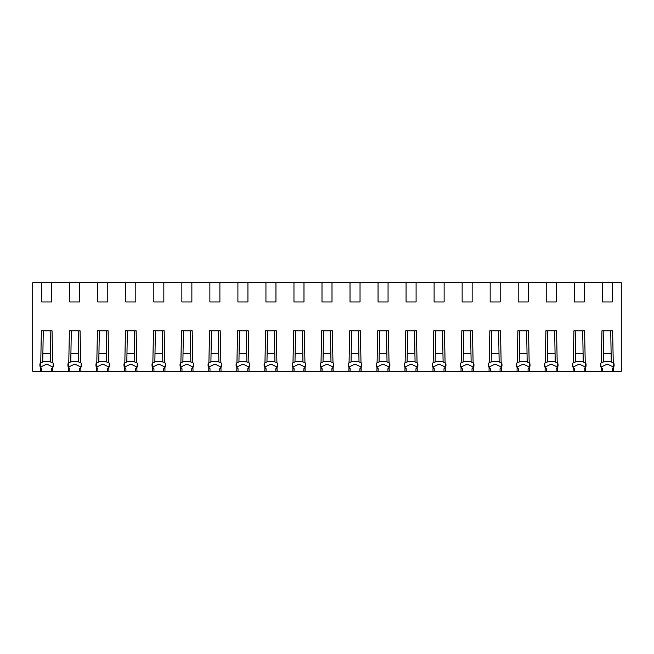 <?xml version="1.0" encoding="UTF-8"?>
<svg xmlns="http://www.w3.org/2000/svg" width="654" height="654" viewBox="0 0 654 654"><rect width="100%" height="100%" fill="white"/><g stroke="black" fill="none" stroke-linecap="round" stroke-linejoin="round"><path stroke-width="0.98" d="M603.846 330.801L603.307 362.038L601.312 362.618L601.958 330.801L612.618 330.801L613.256 362.618L611.269 362.038L610.722 330.801M600.805 366.853L600.879 363.101M547.79 330.801L547.251 362.038L545.256 362.618L545.894 330.801L556.562 330.801L557.2 362.618L555.213 362.038L554.666 330.801M544.749 366.853L544.823 363.101M491.734 330.801L491.187 362.038L489.2 362.618L489.838 330.801L500.506 330.801L501.144 362.618L499.149 362.038L498.61 330.801M488.693 366.853L488.767 363.101M435.678 330.801L435.131 362.038L433.144 362.618L433.782 330.801L444.442 330.801L445.088 362.618L443.093 362.038L442.554 330.801M432.637 366.853L432.711 363.101M379.622 330.801L379.075 362.038L377.088 362.618L377.726 330.801L388.386 330.801L389.032 362.618L387.037 362.038L386.489 330.801M376.581 366.853L376.655 363.101M323.567 330.801L323.019 362.038L321.024 362.618L321.67 330.801L332.33 330.801L332.976 362.618L330.981 362.038L330.433 330.801M320.525 366.853L320.599 363.101M267.511 330.801L266.963 362.038L264.968 362.618L265.614 330.801L276.274 330.801L276.912 362.618L274.925 362.038L274.378 330.801M264.461 366.853L264.543 363.101M211.446 330.801L210.907 362.038L208.912 362.618L209.558 330.801L220.218 330.801L220.856 362.618L218.869 362.038L218.322 330.801M208.405 366.853L208.479 363.101M155.39 330.801L154.851 362.038L152.856 362.618L153.494 330.801L164.162 330.801L164.8 362.618L162.813 362.038L162.266 330.801M152.349 366.853L152.423 363.101M99.334 330.801L98.787 362.038L96.8 362.618L97.438 330.801L108.106 330.801L108.744 362.618L106.749 362.038L106.21 330.801M96.293 366.853L96.367 363.101M43.278 330.801L42.731 362.038L40.744 362.618L41.382 330.801L52.042 330.801L52.688 362.618L50.693 362.038L50.154 330.801M40.237 366.853L40.311 363.101M612.291 301.976L602.277 301.976L602.277 282.757L612.291 282.757L612.291 301.976M584.259 301.976L574.253 301.976L574.253 282.757L584.259 282.757L584.259 301.976M556.235 301.976L546.221 301.976L546.221 282.757L556.235 282.757L556.235 301.976M528.203 301.976L518.197 301.976L518.197 282.757L528.203 282.757L528.203 301.976M500.179 301.976L490.165 301.976L490.165 282.757L500.179 282.757L500.179 301.976M472.147 301.976L462.141 301.976L462.141 282.757L472.147 282.757L472.147 301.976M444.123 301.976L434.109 301.976L434.109 282.757L444.123 282.757L444.123 301.976M416.091 301.976L406.077 301.976L406.077 282.757L416.091 282.757L416.091 301.976M388.059 301.976L378.053 301.976L378.053 282.757L388.059 282.757L388.059 301.976M360.035 301.976L350.021 301.976L350.021 282.757L360.035 282.757L360.035 301.976M332.003 301.976L321.997 301.976L321.997 282.757L332.003 282.757L332.003 301.976M303.979 301.976L293.965 301.976L293.965 282.757L303.979 282.757L303.979 301.976M275.947 301.976L265.941 301.976L265.941 282.757L275.947 282.757L275.947 301.976M247.923 301.976L237.909 301.976L237.909 282.757L247.923 282.757L247.923 301.976M219.891 301.976L209.877 301.976L209.877 282.757L219.891 282.757L219.891 301.976M191.859 301.976L181.853 301.976L181.853 282.757L191.859 282.757L191.859 301.976M163.835 301.976L153.821 301.976L153.821 282.757L163.835 282.757L163.835 301.976M135.803 301.976L125.797 301.976L125.797 282.757L135.803 282.757L135.803 301.976M107.779 301.976L97.765 301.976L97.765 282.757L107.779 282.757L107.779 301.976M79.747 301.976L69.741 301.976L69.741 282.757L79.747 282.757L79.747 301.976M51.723 301.976L41.709 301.976L41.709 282.757L51.723 282.757L51.723 301.976M612.169 371.243L613.436 371.243L613.354 367.376L612.169 368.701L612.169 371.243L601.14 371.243L601.214 367.376L602.399 368.701L602.399 371.243M600.977 367.107L607.288 364.074L613.591 367.107M601.312 362.618A2.403 2.403 0 0 0 600.478 364.442L600.478 365.643A2.403 2.403 0 0 0 601.214 367.376M613.763 366.853L613.689 363.101M613.354 367.376A2.403 2.403 0 0 0 614.09 365.643L614.09 364.442A2.403 2.403 0 0 0 613.256 362.618M584.145 371.243L585.404 371.243L585.322 367.376L584.145 368.701L584.145 371.243L573.108 371.243L573.19 367.376L574.375 368.701L574.375 371.243M572.953 367.107L579.256 364.074L585.567 367.107M575.822 330.81L575.275 362.038L573.288 362.618A2.403 2.403 0 0 0 572.446 364.442L572.446 365.643A2.403 2.403 0 0 0 573.19 367.376M585.322 367.376A2.403 2.403 0 0 0 586.066 365.643L586.066 364.442A2.403 2.403 0 0 0 585.232 362.618L583.237 362.038L582.689 330.801M585.739 366.853L585.657 363.101M585.232 362.618L584.586 330.801L573.926 330.801L573.288 362.618M572.781 366.853L572.855 363.101M556.113 371.243L557.371 371.243L557.298 367.376L556.113 368.701L556.113 371.243L545.084 371.243L545.158 367.376L546.343 368.701L546.343 371.243M544.921 367.107L551.232 364.074L557.535 367.107M545.256 362.618A2.403 2.403 0 0 0 544.422 364.442L544.422 365.643A2.403 2.403 0 0 0 545.158 367.376M557.707 366.853L557.633 363.101M557.298 367.376A2.403 2.403 0 0 0 558.034 365.643L558.034 364.442A2.403 2.403 0 0 0 557.2 362.618M528.089 371.243L529.348 371.243L529.266 367.376L528.089 368.701L528.089 371.243L517.052 371.243L517.134 367.376L518.311 368.701L518.311 371.243M516.889 367.107L523.2 364.074L529.511 367.107M519.766 330.81L519.219 362.038L517.224 362.618A2.403 2.403 0 0 0 516.39 364.442L516.39 365.643A2.403 2.403 0 0 0 517.134 367.376M529.266 367.376A2.403 2.403 0 0 0 530.01 365.643L530.01 364.442A2.403 2.403 0 0 0 529.176 362.618L527.181 362.038L526.634 330.801M529.675 366.853L529.601 363.101M529.176 362.618L528.53 330.801L517.87 330.801L517.224 362.618M516.725 366.853L516.799 363.101M500.057 371.243L501.316 371.243L501.242 367.376L500.057 368.701L500.057 371.243L489.029 371.243L489.102 367.376L490.287 368.701L490.287 371.243M488.865 367.107L495.168 364.074L501.479 367.107M489.2 362.618A2.403 2.403 0 0 0 488.366 364.442L488.366 365.643A2.403 2.403 0 0 0 489.102 367.376M501.651 366.853L501.577 363.101M501.242 367.376A2.403 2.403 0 0 0 501.978 365.643L501.978 364.442A2.403 2.403 0 0 0 501.144 362.618M472.024 371.243L473.292 371.243L473.21 367.376L472.024 368.701L472.024 371.243L460.996 371.243L461.078 367.376L462.255 368.701L462.255 371.243M460.833 367.107L467.144 364.074L473.447 367.107M463.711 330.81L463.163 362.038L461.168 362.618A2.403 2.403 0 0 0 460.334 364.442L460.334 365.643A2.403 2.403 0 0 0 461.078 367.376M473.21 367.376A2.403 2.403 0 0 0 473.954 365.643L473.954 364.442A2.403 2.403 0 0 0 473.112 362.618L471.125 362.038L470.578 330.801M473.619 366.853L473.545 363.101M473.112 362.618L472.474 330.801L461.814 330.801L461.168 362.618M460.661 366.853L460.743 363.101M444.001 371.243L445.26 371.243L445.186 367.376L444.001 368.701L444.001 371.243L432.964 371.243L433.046 367.376L434.231 368.701L434.231 371.243M432.809 367.107L439.112 364.074L445.423 367.107M433.144 362.618A2.403 2.403 0 0 0 432.31 364.442L432.31 365.643A2.403 2.403 0 0 0 433.046 367.376M445.595 366.853L445.521 363.101M445.186 367.376A2.403 2.403 0 0 0 445.922 365.643L445.922 364.442A2.403 2.403 0 0 0 445.088 362.618M415.969 371.243L417.236 371.243L417.154 367.376L415.969 368.701L415.969 371.243L404.94 371.243L405.014 367.376L406.199 368.701L406.199 371.243M404.777 367.107L411.088 364.074L417.391 367.107M407.646 330.81L407.107 362.038L405.112 362.618A2.403 2.403 0 0 0 404.278 364.442L404.278 365.643A2.403 2.403 0 0 0 405.014 367.376M417.154 367.376A2.403 2.403 0 0 0 417.89 365.643L417.89 364.442A2.403 2.403 0 0 0 417.056 362.618L415.069 362.038L414.522 330.801M417.563 366.853L417.489 363.101M417.056 362.618L416.418 330.801L405.758 330.801L405.112 362.618M404.605 366.853L404.679 363.101M387.945 371.243L389.204 371.243L389.122 367.376L387.945 368.701L387.945 371.243L376.908 371.243L376.99 367.376L378.175 368.701L378.175 371.243M376.753 367.107L383.056 364.074L389.367 367.107M377.088 362.618A2.403 2.403 0 0 0 376.246 364.442L376.246 365.643A2.403 2.403 0 0 0 376.99 367.376M389.539 366.853L389.457 363.101M389.122 367.376A2.403 2.403 0 0 0 389.866 365.643L389.866 364.442A2.403 2.403 0 0 0 389.032 362.618M359.913 371.243L361.172 371.243L361.098 367.376L359.913 368.701L359.913 371.243L348.884 371.243L348.958 367.376L350.143 368.701L350.143 371.243M348.721 367.107L355.032 364.074L361.335 367.107M351.59 330.81L351.051 362.038L349.056 362.618A2.403 2.403 0 0 0 348.222 364.442L348.222 365.643A2.403 2.403 0 0 0 348.958 367.376M361.098 367.376A2.403 2.403 0 0 0 361.834 365.643L361.834 364.442A2.403 2.403 0 0 0 361 362.618L359.013 362.038L358.466 330.801M361.507 366.853L361.433 363.101M361 362.618L360.362 330.801L349.694 330.801L349.056 362.618M348.549 366.853L348.623 363.101M331.889 371.243L333.148 371.243L333.066 367.376L331.889 368.701L331.889 371.243L320.852 371.243L320.934 367.376L322.111 368.701L322.111 371.243M320.689 367.107L327 364.074L333.311 367.107M321.024 362.618A2.403 2.403 0 0 0 320.19 364.442L320.19 365.643A2.403 2.403 0 0 0 320.934 367.376M333.475 366.853L333.401 363.101M333.066 367.376A2.403 2.403 0 0 0 333.81 365.643L333.81 364.442A2.403 2.403 0 0 0 332.976 362.618M303.857 371.243L305.116 371.243L305.042 367.376L303.857 368.701L303.857 371.243L292.829 371.243L292.902 367.376L294.087 368.701L294.087 371.243M292.665 367.107L298.968 364.074L305.279 367.107M295.534 330.81L294.987 362.038L293 362.618A2.403 2.403 0 0 0 292.166 364.442L292.166 365.643A2.403 2.403 0 0 0 292.902 367.376M305.042 367.376A2.403 2.403 0 0 0 305.778 365.643L305.778 364.442A2.403 2.403 0 0 0 304.944 362.618L302.949 362.038L302.41 330.801M305.451 366.853L305.377 363.101M304.944 362.618L304.306 330.801L293.638 330.801L293 362.618M292.493 366.853L292.567 363.101M275.825 371.243L277.092 371.243L277.01 367.376L275.825 368.701L275.825 371.243L264.796 371.243L264.878 367.376L266.055 368.701L266.055 371.243M264.633 367.107L270.944 364.074L277.247 367.107M264.968 362.618A2.403 2.403 0 0 0 264.134 364.442L264.134 365.643A2.403 2.403 0 0 0 264.878 367.376M277.419 366.853L277.345 363.101M277.01 367.376A2.403 2.403 0 0 0 277.754 365.643L277.754 364.442A2.403 2.403 0 0 0 276.912 362.618M247.801 371.243L249.06 371.243L248.986 367.376L247.801 368.701L247.801 371.243L236.764 371.243L236.846 367.376L238.031 368.701L238.031 371.243M236.609 367.107L242.912 364.074L249.223 367.107M239.478 330.81L238.931 362.038L236.944 362.618A2.403 2.403 0 0 0 236.11 364.442L236.11 365.643A2.403 2.403 0 0 0 236.846 367.376M248.986 367.376A2.403 2.403 0 0 0 249.722 365.643L249.722 364.442A2.403 2.403 0 0 0 248.888 362.618L246.893 362.038L246.354 330.801M249.395 366.853L249.321 363.101M248.888 362.618L248.242 330.801L237.582 330.801L236.944 362.618M236.437 366.853L236.511 363.101M219.769 371.243L221.036 371.243L220.954 367.376L219.769 368.701L219.769 371.243L208.74 371.243L208.814 367.376L209.999 368.701L209.999 371.243M208.577 367.107L214.888 364.074L221.191 367.107M208.912 362.618A2.403 2.403 0 0 0 208.078 364.442L208.078 365.643A2.403 2.403 0 0 0 208.814 367.376M221.363 366.853L221.289 363.101M220.954 367.376A2.403 2.403 0 0 0 221.69 365.643L221.69 364.442A2.403 2.403 0 0 0 220.856 362.618M191.745 371.243L193.004 371.243L192.922 367.376L191.745 368.701L191.745 371.243L180.708 371.243L180.79 367.376L181.975 368.701L181.975 371.243M180.553 367.107L186.856 364.074L193.167 367.107M183.422 330.81L182.875 362.038L180.888 362.618A2.403 2.403 0 0 0 180.046 364.442L180.046 365.643A2.403 2.403 0 0 0 180.79 367.376M192.922 367.376A2.403 2.403 0 0 0 193.666 365.643L193.666 364.442A2.403 2.403 0 0 0 192.832 362.618L190.837 362.038L190.289 330.801M193.339 366.853L193.257 363.101M192.832 362.618L192.186 330.801L181.526 330.801L180.888 362.618M180.381 366.853L180.455 363.101M163.713 371.243L164.972 371.243L164.898 367.376L163.713 368.701L163.713 371.243L152.684 371.243L152.758 367.376L153.943 368.701L153.943 371.243M152.521 367.107L158.832 364.074L165.135 367.107M152.856 362.618A2.403 2.403 0 0 0 152.022 364.442L152.022 365.643A2.403 2.403 0 0 0 152.758 367.376M165.307 366.853L165.233 363.101M164.898 367.376A2.403 2.403 0 0 0 165.634 365.643L165.634 364.442A2.403 2.403 0 0 0 164.8 362.618M135.689 371.243L136.948 371.243L136.866 367.376L135.689 368.701L135.689 371.243L124.652 371.243L124.734 367.376L125.911 368.701L125.911 371.243M124.489 367.107L130.8 364.074L137.111 367.107M127.367 330.81L126.819 362.038L124.824 362.618A2.403 2.403 0 0 0 123.99 364.442L123.99 365.643A2.403 2.403 0 0 0 124.734 367.376M136.866 367.376A2.403 2.403 0 0 0 137.61 365.643L137.61 364.442A2.403 2.403 0 0 0 136.776 362.618L134.781 362.038L134.233 330.801M137.275 366.853L137.201 363.101M136.776 362.618L136.13 330.801L125.47 330.801L124.824 362.618M124.325 366.853L124.399 363.101M107.657 371.243L108.916 371.243L108.842 367.376L107.657 368.701L107.657 371.243L96.629 371.243L96.702 367.376L97.887 368.701L97.887 371.243M96.465 367.107L102.768 364.074L109.079 367.107M96.8 362.618A2.403 2.403 0 0 0 95.966 364.442L95.966 365.643A2.403 2.403 0 0 0 96.702 367.376M109.251 366.853L109.177 363.101M108.842 367.376A2.403 2.403 0 0 0 109.578 365.643L109.578 364.442A2.403 2.403 0 0 0 108.744 362.618M79.625 371.243L80.892 371.243L80.81 367.376L79.625 368.701L79.625 371.243L68.596 371.243L68.678 367.376L69.855 368.701L69.855 371.243M68.433 367.107L74.744 364.074L81.047 367.107M71.311 330.81L70.763 362.038L68.768 362.618A2.403 2.403 0 0 0 67.934 364.442L67.934 365.643A2.403 2.403 0 0 0 68.678 367.376M80.81 367.376A2.403 2.403 0 0 0 81.554 365.643L81.554 364.442A2.403 2.403 0 0 0 80.712 362.618L78.725 362.038L78.178 330.801M81.219 366.853L81.145 363.101M80.712 362.618L80.074 330.801L69.414 330.801L68.768 362.618M68.261 366.853L68.343 363.101M51.601 371.243L52.86 371.243L52.786 367.376L51.601 368.701L51.601 371.243L40.564 371.243L40.646 367.376L41.831 368.701L41.831 371.243M40.409 367.107L46.712 364.074L53.023 367.107M40.744 362.618A2.403 2.403 0 0 0 39.91 364.442L39.91 365.643A2.403 2.403 0 0 0 40.646 367.376M53.195 366.853L53.121 363.101M52.786 367.376A2.403 2.403 0 0 0 53.522 365.643L53.522 364.442A2.403 2.403 0 0 0 52.688 362.618M612.291 282.757L621.3 282.757L621.3 371.243L613.436 371.243M41.709 282.757L32.7 282.757L32.7 371.243L40.564 371.243M584.259 282.757L602.277 282.757M556.235 282.757L574.253 282.757M528.203 282.757L546.221 282.757M500.179 282.757L518.197 282.757M472.147 282.757L490.165 282.757M444.123 282.757L462.141 282.757M416.091 282.757L434.109 282.757M388.059 282.757L406.077 282.757M360.035 282.757L378.053 282.757M332.003 282.757L350.021 282.757M303.979 282.757L321.997 282.757M275.947 282.757L293.965 282.757M247.923 282.757L265.941 282.757M219.891 282.757L237.909 282.757M191.859 282.757L209.877 282.757M163.835 282.757L181.853 282.757M135.803 282.757L153.821 282.757M107.779 282.757L125.797 282.757M79.747 282.757L97.765 282.757M51.723 282.757L69.741 282.757M52.86 371.243L68.596 371.243M80.892 371.243L96.629 371.243M108.916 371.243L124.652 371.243M136.948 371.243L152.684 371.243M164.972 371.243L180.708 371.243M193.004 371.243L208.74 371.243M221.036 371.243L236.764 371.243M249.06 371.243L264.796 371.243M277.092 371.243L292.829 371.243M305.116 371.243L320.852 371.243M333.148 371.243L348.884 371.243M361.172 371.243L376.908 371.243M389.204 371.243L404.94 371.243M417.236 371.243L432.964 371.243M445.26 371.243L460.996 371.243M473.292 371.243L489.029 371.243M501.316 371.243L517.052 371.243M529.348 371.243L545.084 371.243M557.371 371.243L573.108 371.243M585.404 371.243L601.14 371.243M50.685 361.637L42.739 361.637M50.546 353.626L42.878 353.626M78.717 361.637L70.771 361.637M78.578 353.626L70.91 353.626M106.749 361.637L98.795 361.637M106.602 353.626L98.934 353.626M134.773 361.637L126.827 361.637M134.634 353.626L126.966 353.626M162.805 361.637L154.851 361.637M162.666 353.626L154.998 353.626M190.829 361.637L182.883 361.637M190.69 353.626L183.022 353.626M218.861 361.637L210.915 361.637M218.722 353.626L211.054 353.626M246.885 361.637L238.939 361.637M246.746 353.626L239.078 353.626M274.917 361.637L266.971 361.637M274.778 353.626L267.11 353.626M302.949 361.637L294.995 361.637M302.802 353.626L295.134 353.626M330.973 361.637L323.027 361.637M330.834 353.626L323.166 353.626M359.005 361.637L351.051 361.637M358.866 353.626L351.198 353.626M387.029 361.637L379.083 361.637M386.89 353.626L379.222 353.626M415.061 361.637L407.115 361.637M414.922 353.626L407.254 353.626M443.085 361.637L435.139 361.637M442.946 353.626L435.278 353.626M471.117 361.637L463.171 361.637M470.978 353.626L463.31 353.626M499.149 361.637L491.195 361.637M499.002 353.626L491.334 353.626M527.173 361.637L519.227 361.637M527.034 353.626L519.366 353.626M555.205 361.637L547.251 361.637M555.066 353.626L547.398 353.626M583.229 361.637L575.283 361.637M583.09 353.626L575.422 353.626M611.261 361.637L603.315 361.637M611.122 353.626L603.454 353.626"/></g></svg>
